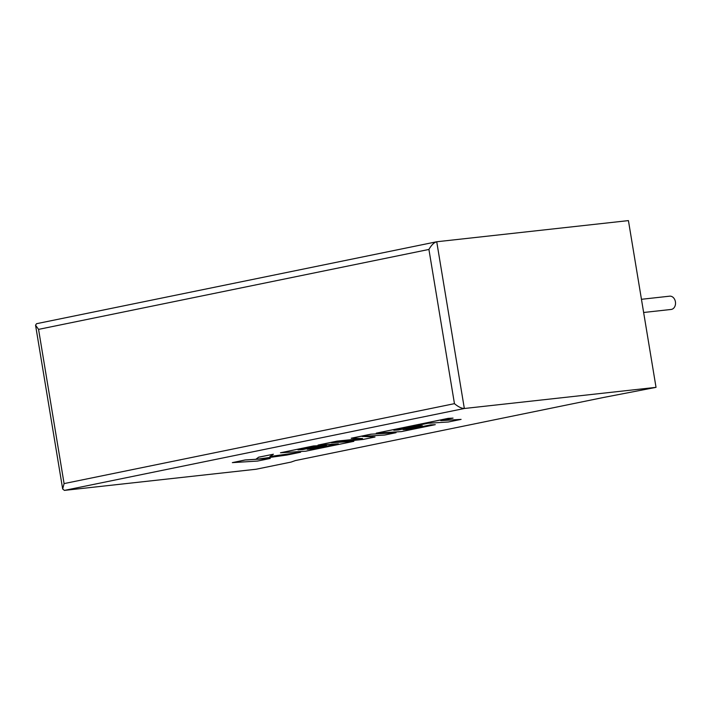 <?xml version="1.0" encoding="UTF-8"?>
<svg xmlns="http://www.w3.org/2000/svg" width="711" height="711" viewBox="0 0 711 711"><rect width="100%" height="100%" fill="white"/><g stroke="black" fill="none" stroke-linecap="round" stroke-linejoin="round"><path stroke-width="1.07" d="M643.633 312.485L671.122 309.454A6.675 5.119 -96.3 0 0 671.477 309.401A6.675 5.119 -96.3 0 0 675.45 302.024A6.675 5.119 -96.3 0 0 669.655 296.176L641.446 299.295M656.031 387.353L464.336 408.496L64.408 490.394L256.102 469.242L291.021 462.097L295.376 460.568L603.248 397.529L656.031 387.353L628.426 220.606L436.732 241.758L464.336 408.496C461.51 408.434 458.222 406.816 454.453 403.661L428.92 249.445C431.435 245.046 434.039 242.487 436.732 241.758L36.803 323.647M64.408 490.394L62.675 488.99L64.088 483.596L454.453 403.661M428.92 249.445L38.563 329.38L35.55 325.167L36.572 323.683M270.242 458.462L256.564 459.306L286.968 455.031L300.602 452.24L269.869 456.586L273.406 454.222L258.662 457.235L255.844 459.35L245.099 460.017L232.346 462.63L257.498 461.066L270.242 458.462L257.364 459.199M232.346 462.63L245.091 459.955L255.827 459.288L258.653 457.173L273.406 454.222M300.602 452.24L269.993 456.506M313.56 448.908L307.276 449.299L326.5 445.362L321.834 445.655L302.61 449.592L297.962 449.876L318.368 445.699L313.551 446.001L280.463 452.774L305.597 451.218L353.856 441.335L331.45 442.731L363.072 439.451L375.017 437.007L362.148 436.43L384.66 435.025L396.045 432.697L370.884 434.19L351.234 438.216L362.548 438.536L337.085 441.113L318.021 445.086L338.392 443.824L313.56 448.908L307.721 449.21M370.893 434.252L351.252 438.278M362.041 438.518L337.085 441.113M337.103 441.175L318.021 445.086M337.938 443.851L313.551 448.845M326.5 445.362L321.825 445.593L302.602 449.53L298.407 449.787M318.368 445.699L313.542 445.939L280.463 452.774M353.856 441.335L332.979 442.571M375.017 437.007L362.734 436.394M396.045 432.697L370.884 434.19M461.092 419.383L440.793 420.636L453.058 418.121L448.206 418.424L376.288 433.15L401.439 431.595L435.283 424.663L430.466 424.965L409.376 429.284L403.101 429.675L422.325 425.738L417.659 426.031L398.436 429.968L393.787 430.253L414.362 426.04L428.04 423.249L448.33 421.996L461.092 419.383L441.238 420.548M453.058 418.121L448.197 418.361L376.288 433.15M435.283 424.663L430.457 424.902L409.367 429.222L403.546 429.586M422.325 425.738L417.65 425.969L398.427 429.906L394.232 430.164M38.563 329.38L64.088 483.596M62.675 488.99L35.55 325.167"/></g></svg>

